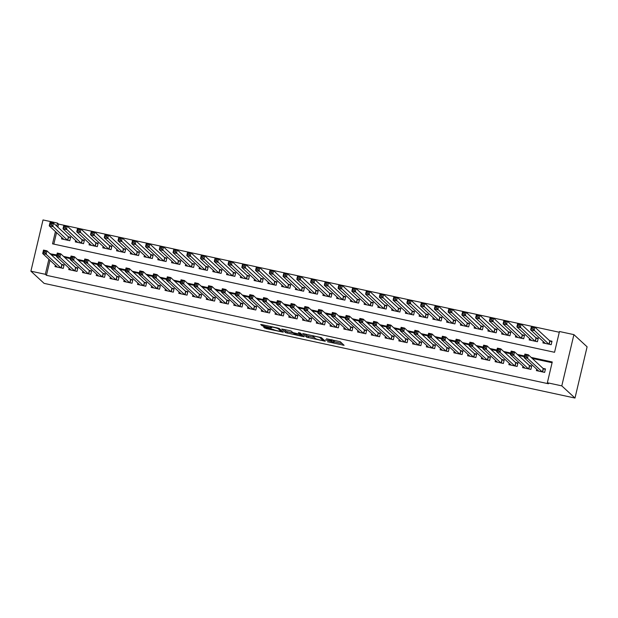 <?xml version="1.0" encoding="UTF-8"?>
<svg xmlns="http://www.w3.org/2000/svg" width="618" height="618" viewBox="0 0 618 618"><rect width="100%" height="100%" fill="white"/><g stroke="black" fill="none" stroke-linecap="round" stroke-linejoin="round"><path stroke-width="0.93" d="M327.509 341.731L344.095 345.3L340.194 341.677L326.443 338.772A4.496 0.471 -166.7 0 1 331.457 340.34L331.781 340.642A4.496 0.471 -166.7 0 1 331.835 340.742A4.496 0.471 -166.7 0 1 328.15 340.348L325.485 339.861L328.452 340.626A4.496 0.471 -166.7 0 1 333.465 342.194L333.79 342.496A4.496 0.471 -166.7 0 1 333.836 342.596A4.496 0.471 -166.7 0 1 330.159 342.202L327.509 341.731M264.674 327.192L263.538 327.1L266.196 328.598L283.276 332.16L279.375 328.544L277.814 328.05L261.877 324.612L260.726 324.489L262.063 325.732L270.445 327.694L271.596 327.818L270.931 327.185A3.754 0.394 -166.7 0 1 270.885 327.1A3.754 0.394 -166.7 0 1 274.292 327.509A3.754 0.394 -166.7 0 1 278.154 328.745L280.711 331.109A3.754 0.394 -166.7 0 1 280.75 331.194A3.754 0.394 -166.7 0 1 277.343 330.792A3.754 0.394 -166.7 0 1 273.488 329.548L264.674 327.192M49.996 260.286L46.443 275.319L45.338 274.299L30.9 271.178L44.094 283.368L574.987 398.054L587.1 346.822L573.906 334.632L559.46 331.511L554.555 352.283L52.545 243.84L55.442 231.572M46.443 275.319L548.452 383.763L547.355 382.751L561.793 385.871L574.987 398.054M306.621 337.173L325.261 341.229L321.36 337.613L302.712 333.558L306.621 337.173L306.945 335.79L314.292 337.528M303.121 336.571L285.624 332.639L281.723 329.023L289.688 330.615L291.256 331.109L292.832 332.561L298.919 334.029L300.07 334.153L298.417 332.608L300.302 333.017L304.257 336.663L303.121 336.571L303.307 335.79M61.877 237.521L61.553 238.919L69.803 240.703L70.622 237.242L68.212 236.717M75.635 240.495L75.303 241.893L83.554 243.67L84.372 240.209L81.97 239.691M89.386 243.461L89.062 244.859L97.312 246.644L98.131 243.183L95.72 242.665M103.144 246.435L102.812 247.833L111.062 249.618L111.881 246.149L109.479 245.632M116.895 249.409L116.563 250.8L124.821 252.584L125.639 249.124L123.229 248.606M130.653 252.376L130.321 253.774L138.571 255.558L139.39 252.098L136.98 251.572M144.403 255.35L144.071 256.748L152.322 258.525L153.14 255.064L150.738 254.546M158.154 258.316L157.829 259.714L166.08 261.499L166.899 258.038L164.488 257.521M171.912 261.29L171.58 262.689L179.83 264.473L180.649 261.012L178.247 260.487M185.663 264.265L185.33 265.663L193.588 267.439L194.407 263.979L191.997 263.461M199.421 267.231L199.089 268.629L207.339 270.414L208.158 266.953L205.748 266.428M213.171 270.205L212.839 271.603L221.097 273.388L221.908 269.919L219.506 269.402M226.922 273.171L226.597 274.57L234.848 276.354L235.667 272.893L233.256 272.376M240.68 276.146L240.348 277.544L248.598 279.328L249.417 275.867L247.015 275.342M254.431 279.12L254.106 280.518L262.356 282.295L263.175 278.834L260.765 278.316M268.189 282.086L267.857 283.484L276.107 285.269L276.926 281.808L274.523 281.29M281.939 285.06L281.607 286.458L289.865 288.243L290.684 284.782L288.274 284.257M295.698 288.034L295.365 289.433L303.616 291.209L304.435 287.749L302.024 287.231M309.448 291.001L309.116 292.399L317.366 294.183L318.185 290.723L315.783 290.197M323.199 293.975L322.874 295.373L331.124 297.158L331.943 293.689L329.533 293.171M336.957 296.941L336.625 298.339L344.875 300.124L345.694 296.663L343.291 296.146M350.707 299.915L350.375 301.314L358.633 303.098L359.452 299.637L357.042 299.112M364.466 302.89L364.133 304.288L372.384 306.064L373.202 302.604L370.792 302.086M378.216 305.856L377.884 307.254L386.134 309.039L386.953 305.578L384.55 305.06M391.966 308.83L391.642 310.228L399.892 312.013L400.711 308.544L398.301 308.027M405.725 311.804L405.393 313.195L413.643 314.979L414.462 311.518L412.059 311.001M419.475 314.771L419.143 316.169L427.401 317.953L428.22 314.492L425.81 313.967M433.233 317.745L432.901 319.143L441.152 320.92L441.97 317.459L439.568 316.941M446.984 320.711L446.652 322.109L454.91 323.894L455.721 320.433L453.318 319.915M460.734 323.685L460.41 325.083L468.66 326.868L469.479 323.407L467.069 322.882M474.493 326.659L474.16 328.058L482.411 329.834L483.23 326.374L480.827 325.856M488.243 329.626L487.919 331.024L496.169 332.808L496.988 329.348L494.578 328.822M502.001 332.6L501.669 333.998L509.92 335.783L510.738 332.314L508.336 331.796M515.752 335.566L515.42 336.964L523.678 338.749L524.497 335.288L522.086 334.771M529.51 338.54L529.178 339.939L537.428 341.723L538.247 338.262L535.837 337.737M536.71 369.209L536.385 370.607L544.636 372.391L545.455 368.923L543.044 368.405M522.959 366.235L522.627 367.633L530.885 369.417L531.696 365.956L529.294 365.439M509.209 363.268L508.877 364.666L517.127 366.443L517.946 362.982L515.536 362.465M495.451 360.294L495.118 361.692L503.376 363.477L504.195 360.016L501.785 359.491M481.7 357.32L481.368 358.718L489.618 360.503L490.437 357.042L488.035 356.524M467.942 354.353L467.617 355.752L475.868 357.536L476.687 354.068L474.276 353.55M454.191 351.379L453.859 352.778L462.11 354.562L462.928 351.101L460.526 350.576M440.441 348.413L440.109 349.811L448.359 351.588L449.178 348.127L446.768 347.61M426.683 345.439L426.35 346.837L434.608 348.622L435.427 345.161L433.017 344.635M412.932 342.465L412.6 343.863L420.85 345.647L421.669 342.187L419.267 341.669M399.174 339.498L398.849 340.897L407.1 342.673L407.919 339.212L405.508 338.695M385.423 336.524L385.091 337.922L393.342 339.707L394.16 336.246L391.758 335.721M371.665 333.558L371.341 334.948L379.591 336.733L380.41 333.272L378 332.754M357.915 330.584L357.583 331.982L365.841 333.766L366.652 330.298L364.249 329.78M344.164 327.61L343.832 329.008L352.082 330.792L352.901 327.331L350.499 326.814M330.406 324.643L330.074 326.041L338.332 327.818L339.151 324.357L336.74 323.84M316.655 321.669L316.323 323.067L324.574 324.852L325.392 321.391L322.99 320.866M302.897 318.695L302.573 320.093L310.823 321.878L311.642 318.417L309.232 317.899M289.147 315.728L288.815 317.127L297.065 318.903L297.884 315.443L295.481 314.925M275.396 312.754L275.064 314.153L283.314 315.937L284.133 312.476L281.723 311.951M261.638 309.788L261.306 311.178L269.564 312.963L270.383 309.502L267.973 308.985M247.888 306.814L247.555 308.212L255.806 309.997L256.624 306.528L254.222 306.01M234.129 303.84L233.805 305.238L242.055 307.022L242.874 303.562L240.464 303.044M220.379 300.873L220.047 302.272L228.297 304.048L229.116 300.587L226.713 300.07M206.628 297.899L206.296 299.297L214.546 301.082L215.365 297.621L212.955 297.096M192.87 294.925L192.538 296.323L200.796 298.108L201.615 294.647L199.205 294.129M179.12 291.959L178.787 293.357L187.038 295.141L187.857 291.673L185.454 291.155M165.361 288.985L165.037 290.383L173.287 292.167L174.106 288.706L171.696 288.181M151.611 286.018L151.279 287.416L159.529 289.193L160.348 285.732L157.945 285.215M137.853 283.044L137.528 284.442L145.778 286.227L146.597 282.766L144.187 282.241M124.102 280.07L123.77 281.468L132.028 283.253L132.839 279.792L130.437 279.274M110.352 277.103L110.019 278.502L118.27 280.278L119.089 276.818L116.678 276.3M96.593 274.129L96.261 275.528L104.519 277.312L105.338 273.851L102.928 273.326M82.843 271.163L82.511 272.553L90.761 274.338L91.58 270.877L89.177 270.36M69.085 268.189L68.76 269.587L77.011 271.372L77.829 267.903L75.419 267.385M552.09 362.72L532.245 358.432M524.273 356.71L518.494 355.458M510.522 353.735L504.736 352.492M496.764 350.769L490.986 349.518M483.013 347.795L477.227 346.543M469.255 344.829L463.477 343.577M455.505 341.854L449.726 340.603M441.754 338.88L435.968 337.637M427.996 335.914L422.218 334.662M414.245 332.94L408.459 331.688M400.487 329.966L394.709 328.722M386.737 326.999L380.958 325.748M372.986 324.025L367.2 322.781M359.228 321.059L353.45 319.807M345.477 318.085L339.691 316.833M331.719 315.11L325.941 313.867M317.969 312.144L312.183 310.893M304.21 309.17L298.432 307.918M290.46 306.196L284.682 304.952M276.709 303.229L270.923 301.978M262.951 300.255L257.173 299.012M249.201 297.289L243.415 296.037M235.443 294.315L229.664 293.063M221.692 291.341L215.914 290.097M207.942 288.374L202.156 287.123M194.183 285.4L188.405 284.149M180.433 282.434L174.647 281.182M166.675 279.46L160.896 278.208M152.924 276.485L147.146 275.242M139.174 273.519L133.388 272.268M125.415 270.545L119.637 269.293M111.665 267.571L105.879 266.327M97.907 264.604L92.128 263.353M84.156 261.63L78.37 260.387M70.398 258.664L64.62 257.412M56.647 255.69L51.286 254.825M55.334 265.215L55.002 266.613L63.252 268.397L64.071 264.937L61.669 264.419M559.29 332.252L58.555 224.079L57.829 227.13M56.539 232.592L53.82 244.11M543.261 341.515L542.928 342.913L551.179 344.689L551.998 341.229L549.595 340.711M30.9 271.178L43.013 219.946L57.451 223.067L56.732 226.118M58.555 224.079L57.451 223.067M56.825 254.948L50.182 253.813M48.892 259.274L45.338 274.299M547.355 382.751L552.26 361.978L531.148 357.413M524.45 355.968L517.39 354.446M510.692 353.002L503.639 351.472M496.942 350.027L489.889 348.506M483.191 347.053L476.13 345.532M469.433 344.087L462.38 342.557M455.682 341.113L448.622 339.591M441.924 338.139L434.871 336.617M428.174 335.172L421.113 333.65M414.415 332.198L407.362 330.676M400.665 329.232L393.612 327.702M386.914 326.258L379.854 324.736M373.156 323.284L366.103 321.762M359.406 320.317L352.345 318.788M345.647 317.343L338.594 315.821M331.897 314.377L324.844 312.847M318.146 311.402L311.086 309.881M304.388 308.428L297.335 306.907M290.638 305.462L283.577 303.932M276.879 302.488L269.827 300.966M263.129 299.514L256.068 297.992M249.371 296.547L242.318 295.025M235.62 293.573L228.567 292.051M221.87 290.607L214.809 289.077M208.111 287.633L201.059 286.111M194.361 284.659L187.3 283.137M180.603 281.692L173.55 280.163M166.852 278.718L159.799 277.196M153.102 275.744L146.041 274.222M139.344 272.777L132.291 271.256M125.593 269.803L118.532 268.282M111.835 266.837L104.782 265.307M98.084 263.863L91.031 262.341M84.326 260.889L77.273 259.367M70.576 257.922L63.523 256.393M561.793 385.871L573.906 334.632M51.348 254.546L50.251 253.527M333.836 342.596L334.168 341.213A4.496 0.471 -166.7 0 0 334.114 341.113L333.79 342.496M331.99 340.07A4.496 0.471 -166.7 0 1 333.79 340.812L334.114 341.113M334.029 341.793L342.241 343.569M304.898 333.905L306.945 335.79M322.326 340.51L323.121 340.572L319.707 337.42L316.655 336.656A4.496 0.471 -166.7 0 0 312.971 336.262A4.496 0.471 -166.7 0 0 313.025 336.362L315.358 338.517A4.496 0.471 -166.7 0 0 320.371 340.085L322.326 340.51M302.411 334.964L301.939 334.863M293.589 333.056L287.517 331.75L287.192 333.133M283.909 329.371L285.949 331.256L287.517 331.75M294.469 334.075A3.754 0.394 -166.7 0 0 298.324 335.311A3.754 0.394 -166.7 0 0 301.738 335.721A3.754 0.394 -166.7 0 0 301.692 335.636L299.22 334.307L293.55 333.21L294.469 334.075M280.958 330.329L281.422 330.429M544.667 343.284L544.759 342.89M531.619 328.761L532.994 329.062L533.319 327.679L531.943 327.378L530.623 329.842L531.441 326.381L534.879 327.123L534.06 330.584L530.623 329.842L545.339 343.43M551.874 341.769L549.773 340.873L534.879 327.123L533.319 327.679M548.776 344.172L532.994 329.062M531.441 326.381L531.943 327.378M538.208 370.591L538.116 370.978M526.443 356.756L526.768 355.373L525.393 355.072L525.068 356.462L526.443 356.756L527.517 358.278L524.079 357.536L524.898 354.075L528.336 354.817L527.517 358.278L542.225 371.866M538.788 371.124L524.079 357.536L525.068 356.462M526.768 355.373L528.336 354.817L543.222 368.567L545.323 369.471M525.393 355.072L524.898 354.075M530.908 340.309L531.001 339.923M517.861 325.794L519.236 326.088L519.568 324.705L518.193 324.404L516.872 326.876L517.691 323.407L521.129 324.156L520.31 327.617L516.872 326.876L531.58 340.456M538.116 338.803L536.015 337.899L521.129 324.156L519.568 324.705M535.018 341.198L519.236 326.088M517.691 323.407L518.193 324.404M517.158 337.343L517.251 336.949M504.11 322.82L505.485 323.121L505.81 321.731L504.435 321.437L503.114 323.902L503.933 320.441L507.37 321.182L506.559 324.643L503.114 323.902L517.83 337.49M524.365 335.829L522.264 334.933L507.37 321.182L505.81 321.731M521.268 338.231L505.485 323.121M503.933 320.441L504.435 321.437M503.4 334.369L503.492 333.983M490.352 319.846L491.727 320.147L492.059 318.764L490.684 318.463L489.363 320.927L490.182 317.467L493.62 318.208L492.801 321.669L489.363 320.927L504.079 334.516M510.615 332.863L508.506 331.959L493.62 318.208L492.059 318.764M507.517 335.257L491.727 320.147M490.182 317.467L490.684 318.463M489.649 331.402L489.742 331.009M476.602 316.879L477.977 317.173L478.301 315.79L476.926 315.497L475.613 317.961L476.432 314.5L479.869 315.242L479.05 318.703L475.613 317.961L490.321 331.542M496.857 329.888L494.755 328.992L479.869 315.242L478.301 315.79M493.759 332.291L477.977 317.173M476.432 314.5L476.926 315.497M524.458 367.617L524.365 368.011M512.693 353.782L513.017 352.399L511.642 352.106L511.318 353.488L512.693 353.782L513.759 355.311L510.321 354.57L511.14 351.109L514.578 351.851L513.759 355.311L528.475 368.9M525.037 368.158L510.321 354.57L511.318 353.488M513.017 352.399L514.578 351.851L529.471 365.601L531.573 366.497M511.642 352.106L511.14 351.109M510.7 364.643L510.607 365.037M498.935 350.815L499.267 349.433L497.892 349.131L497.56 350.514L498.935 350.815L500.008 352.337L496.571 351.596L497.39 348.135L500.827 348.876L500.008 352.337L514.724 365.926M511.279 365.184L496.571 351.596L497.56 350.514M499.267 349.433L500.827 348.876L515.713 362.627L517.814 363.523M497.892 349.131L497.39 348.135M496.949 361.677L496.857 362.063M485.184 347.841L485.509 346.459L484.133 346.157L483.809 347.548L485.184 347.841L486.258 349.371L482.812 348.622L483.631 345.161L487.077 345.902L486.258 349.371L500.966 362.951M497.529 362.21L482.812 348.622L483.809 347.548M485.509 346.459L487.077 345.902L501.963 359.653L504.064 360.557M484.133 346.157L483.631 345.161M483.191 358.703L483.098 359.097M471.426 344.875L471.758 343.484L470.383 343.191L470.051 344.574L471.426 344.875L472.5 346.397L469.062 345.655L469.881 342.194L473.318 342.936L472.5 346.397L487.216 359.985M483.778 359.243L469.062 345.655L470.051 344.574M471.758 343.484L473.318 342.936L488.205 356.686L490.313 357.583M470.383 343.191L469.881 342.194M475.891 328.428L475.984 328.034M462.843 313.905L464.226 314.207L464.551 312.816L463.176 312.523L461.855 314.987L462.673 311.526L466.111 312.268L465.292 315.728L461.855 314.987L476.571 328.575M483.106 326.914L481.005 326.018L466.111 312.268L464.551 312.816M480.008 329.317L464.226 314.207M462.673 311.526L463.176 312.523M469.441 355.736L469.348 356.123M457.675 341.901L458 340.518L456.625 340.217L456.3 341.599L457.675 341.901L458.749 343.423L455.311 342.681L456.13 339.22L459.568 339.962L458.749 343.423L473.458 357.011M470.02 356.269L455.311 342.681L456.3 341.599M458 340.518L459.568 339.962L474.454 353.712L476.555 354.608M456.625 340.217L456.13 339.22M462.14 325.454L462.233 325.068M449.093 310.939L450.468 311.233L450.792 309.85L449.417 309.548L448.104 312.013L448.923 308.552L452.361 309.294L451.542 312.762L448.104 312.013L462.812 325.601M469.348 323.948L467.247 323.044L452.361 309.294L450.792 309.85M466.25 326.343L450.468 311.233M448.923 308.552L449.417 309.548M455.69 352.762L455.597 353.156M443.925 338.927L444.249 337.544L442.874 337.25L442.55 338.633L443.925 338.927L444.991 340.456L441.553 339.715L442.372 336.246L445.81 336.995L444.991 340.456L459.707 354.044M456.269 353.295L441.553 339.715L442.55 338.633M444.249 337.544L445.81 336.995L460.704 350.738L462.805 351.642M442.874 337.25L442.372 336.246M448.39 322.488L448.483 322.094M435.342 307.965L436.717 308.258L437.042 306.876L435.667 306.582L434.346 309.046L435.165 305.586L438.602 306.327L437.783 309.788L434.346 309.046L449.062 322.635M455.597 320.974L453.496 320.078L438.602 306.327L437.042 306.876M452.5 323.376L436.717 308.258M435.165 305.586L435.667 306.582M441.932 349.788L441.839 350.182M430.167 335.96L430.499 334.57L429.124 334.276L428.792 335.659L430.167 335.96L431.24 337.482L427.803 336.74L428.622 333.28L432.059 334.021L431.24 337.482L445.949 351.07M442.511 350.329L427.803 336.74L428.792 335.659M430.499 334.57L432.059 334.021L446.945 347.772L449.047 348.668M429.124 334.276L428.622 333.28M434.632 319.514L434.724 319.12M421.584 304.991L422.959 305.292L423.291 303.909L421.916 303.608L420.595 306.072L421.414 302.611L424.852 303.353L424.033 306.814L420.595 306.072L435.304 319.661M441.847 318L439.738 317.104L424.852 303.353L423.291 303.909M438.749 320.402L422.959 305.292M421.414 302.611L421.916 303.608M428.181 346.822L428.089 347.208M416.416 332.986L416.741 331.603L415.366 331.302L415.041 332.693L416.416 332.986L417.49 334.516L414.045 333.766L414.863 330.306L418.301 331.047L417.49 334.516L432.198 348.096M428.761 347.355L414.045 333.766L415.041 332.693M416.741 331.603L418.301 331.047L433.195 344.798L435.296 345.701M415.366 331.302L414.863 330.306M420.881 316.547L420.974 316.153M407.834 302.024L409.209 302.318L409.533 300.935L408.158 300.642L406.845 303.106L407.656 299.637L411.101 300.387L410.282 303.847L406.845 303.106L421.553 316.686M428.089 315.033L425.987 314.129L411.101 300.387L409.533 300.935M424.991 317.436L409.209 302.318M407.656 299.637L408.158 300.642M414.423 343.847L414.33 344.241M402.658 330.012L402.99 328.629L401.615 328.336L401.283 329.718L402.658 330.012L403.732 331.542L400.294 330.8L401.113 327.339L404.551 328.081L403.732 331.542L418.448 345.13M415.01 344.388L400.294 330.8L401.283 329.718M402.99 328.629L404.551 328.081L419.437 341.831L421.546 342.727M401.615 328.336L401.113 327.339M407.123 313.573L407.216 313.179M394.075 299.05L395.45 299.351L395.783 297.961L394.408 297.667L393.087 300.132L393.905 296.671L397.343 297.412L396.524 300.873L393.087 300.132L407.803 313.72M414.338 312.059L412.229 311.163L397.343 297.412L395.783 297.961M411.24 314.462L395.45 299.351M393.905 296.671L394.408 297.667M400.673 340.873L400.58 341.267M388.907 327.046L389.232 325.663L387.857 325.362L387.532 326.744L388.907 327.046L389.981 328.567L386.544 327.826L387.362 324.365L390.8 325.107L389.981 328.567L404.69 342.156M401.252 341.414L386.544 327.826L387.532 326.744M389.232 325.663L390.8 325.107L405.686 338.857L407.787 339.753M387.857 325.362L387.362 324.365M393.372 310.599L393.465 310.213M380.325 296.084L381.7 296.377L382.024 294.995L380.649 294.693L379.336 297.158L380.155 293.697L383.593 294.438L382.774 297.899L379.336 297.158L394.045 310.746M400.58 309.093L398.479 308.189L383.593 294.438L382.024 294.995M397.482 311.487L381.7 296.377M380.155 293.697L380.649 294.693M386.914 337.907L386.822 338.301M375.157 324.071L375.481 322.689L374.106 322.387L373.774 323.778L375.157 324.071L376.223 325.601L372.785 324.859L373.604 321.391L377.042 322.14L376.223 325.601L390.939 339.189M387.501 338.44L372.785 324.859L373.774 323.778M375.481 322.689L377.042 322.14L391.936 335.883L394.037 336.787M374.106 322.387L373.604 321.391M379.622 307.633L379.715 307.239M366.574 293.11L367.949 293.403L368.274 292.02L366.899 291.727L365.578 294.191L366.397 290.73L369.834 291.472L369.016 294.933L365.578 294.191L380.294 307.779M386.829 306.119L384.728 305.222L369.834 291.472L368.274 292.02M383.732 308.521L367.949 293.403M366.397 290.73L366.899 291.727M373.164 334.933L373.071 335.327M361.399 321.105L361.723 319.715L360.348 319.421L360.024 320.804L361.399 321.105L362.472 322.627L359.035 321.885L359.854 318.424L363.291 319.166L362.472 322.627L377.181 336.215M373.743 335.474L359.035 321.885L360.024 320.804M361.723 319.715L363.291 319.166L378.177 332.917L380.279 333.813M360.348 319.421L359.854 318.424M365.864 304.659L365.956 304.265M352.816 290.136L354.191 290.437L354.523 289.054L353.148 288.753L351.827 291.217L352.646 287.756L356.084 288.498L355.265 291.959L351.827 291.217L366.536 304.805M373.071 303.144L370.97 302.248L356.084 288.498L354.523 289.054M369.973 305.547L354.191 290.437M352.646 287.756L353.148 288.753M359.413 331.966L359.321 332.353M347.648 318.131L347.973 316.748L346.598 316.447L346.273 317.837L347.648 318.131L348.714 319.653L345.277 318.911L346.095 315.45L349.533 316.192L348.714 319.653L363.43 333.241M359.993 332.499L345.277 318.911L346.273 317.837M347.973 316.748L349.533 316.192L364.427 329.942L366.528 330.846M346.598 316.447L346.095 315.45M352.113 301.684L352.206 301.298M339.066 287.169L340.441 287.463L340.765 286.08L339.39 285.779L338.069 288.243L338.888 284.782L342.326 285.524L341.515 288.992L338.069 288.243L352.785 301.831M359.321 300.178L357.219 299.274L342.326 285.524L340.765 286.08M356.223 302.573L340.441 287.463M338.888 284.782L339.39 285.779M345.655 328.992L345.562 329.386M333.89 315.157L334.222 313.774L332.847 313.481L332.515 314.863L333.89 315.157L334.964 316.686L331.526 315.945L332.345 312.484L335.783 313.226L334.964 316.686L349.68 330.275M346.234 329.533L331.526 315.945L332.515 314.863M334.222 313.774L335.783 313.226L350.669 326.976L352.778 327.872M332.847 313.481L332.345 312.484M338.355 298.718L338.448 298.324M325.307 284.195L326.683 284.496L327.015 283.106L325.64 282.812L324.319 285.277L325.138 281.816L328.575 282.557L327.756 286.018L324.319 285.277L339.035 298.865M345.57 297.204L343.461 296.308L328.575 282.557L327.015 283.106M342.472 299.606L326.683 284.496M325.138 281.816L325.64 282.812M331.905 326.018L331.812 326.412M320.139 312.19L320.464 310.8L319.089 310.506L318.764 311.889L320.139 312.19L321.213 313.712L317.776 312.971L318.587 309.51L322.032 310.251L321.213 313.712L335.922 327.301M332.484 326.559L317.776 312.971L318.764 311.889M320.464 310.8L322.032 310.251L336.918 324.002L339.019 324.898M319.089 310.506L318.587 309.51M324.604 295.744L324.697 295.358M311.557 281.221L312.932 281.522L313.256 280.139L311.881 279.838L310.568 282.302L311.387 278.842L314.825 279.583L314.006 283.044L310.568 282.302L325.277 295.891M331.812 294.23L329.711 293.334L314.825 279.583L313.256 280.139M328.714 296.632L312.932 281.522M311.387 278.842L311.881 279.838M318.146 323.052L318.054 323.438M306.381 309.216L306.713 307.834L305.338 307.532L305.006 308.923L306.381 309.216L307.455 310.746L304.017 309.997L304.836 306.536L308.274 307.277L307.455 310.746L322.171 324.326M318.733 323.585L304.017 309.997L305.006 308.923M306.713 307.834L308.274 307.277L323.16 321.028L325.269 321.932M305.338 307.532L304.836 306.536M310.846 292.777L310.939 292.384M297.806 278.254L299.182 278.548L299.506 277.165L298.131 276.872L296.81 279.336L297.629 275.867L301.066 276.617L300.248 280.078L296.81 279.336L311.526 292.917M318.061 291.263L315.96 290.36L301.066 276.617L299.506 277.165M314.964 293.666L299.182 278.548M297.629 275.867L298.131 276.872M304.396 320.078L304.303 320.472M292.631 306.25L292.955 304.859L291.58 304.566L291.256 305.949L292.631 306.25L293.704 307.772L290.267 307.03L291.086 303.569L294.523 304.311L293.704 307.772L308.413 321.36M304.975 320.618L290.267 307.03L291.256 305.949M292.955 304.859L294.523 304.311L309.409 318.061L311.511 318.958M291.58 304.566L291.086 303.569M297.096 289.803L297.188 289.409M284.048 275.28L285.423 275.582L285.755 274.191L284.373 273.898L283.059 276.362L283.878 272.901L287.316 273.643L286.497 277.103L283.059 276.362L297.768 289.95M304.303 288.289L302.202 287.393L287.316 273.643L285.755 274.191M301.205 290.692L285.423 275.582M283.878 272.901L284.373 273.898M290.645 317.111L290.553 317.498M278.88 303.276L279.205 301.893L277.83 301.592L277.505 302.974L278.88 303.276L279.946 304.798L276.509 304.056L277.327 300.595L280.765 301.337L279.946 304.798L294.662 318.386M291.225 317.644L276.509 304.056L277.505 302.974M279.205 301.893L280.765 301.337L295.659 315.087L297.76 315.983M277.83 301.592L277.327 300.595M283.345 286.829L283.438 286.443M270.298 272.314L271.673 272.608L271.997 271.225L270.622 270.923L269.301 273.388L270.12 269.927L273.558 270.669L272.739 274.137L269.301 273.388L284.017 286.976M290.553 285.323L288.451 284.419L273.558 270.669L271.997 271.225M287.455 287.718L271.673 272.608M270.12 269.927L270.622 270.923M276.887 314.137L276.794 314.531M265.122 300.302L265.454 298.919L264.079 298.625L263.747 300.008L265.122 300.302L266.196 301.831L262.758 301.09L263.577 297.621L267.015 298.37L266.196 301.831L280.904 315.419M277.467 314.67L262.758 301.09L263.747 300.008M265.454 298.919L267.015 298.37L281.901 312.113L284.002 313.017M264.079 298.625L263.577 297.621M269.587 283.863L269.68 283.469M256.54 269.34L257.915 269.633L258.247 268.251L256.872 267.957L255.551 270.421L256.37 266.961L259.807 267.702L258.988 271.163L255.551 270.421L270.259 284.01M276.802 282.349L274.693 281.453L259.807 267.702L258.247 268.251M273.704 284.751L257.915 269.633M256.37 266.961L256.872 267.957M263.137 311.163L263.044 311.557M251.371 297.335L251.696 295.945L250.321 295.651L249.996 297.034L251.371 297.335L252.445 298.857L249 298.115L249.819 294.655L253.256 295.396L252.445 298.857L267.154 312.445M263.716 311.704L249 298.115L249.996 297.034M251.696 295.945L253.256 295.396L268.15 309.147L270.251 310.043M250.321 295.651L249.819 294.655M255.837 280.889L255.929 280.495M242.789 266.366L244.164 266.667L244.489 265.284L243.113 264.983L241.8 267.447L242.611 263.986L246.057 264.728L245.238 268.189L241.8 267.447L256.509 281.036M263.044 279.375L260.943 278.479L246.057 264.728L244.489 265.284M259.946 281.777L244.164 266.667M242.611 263.986L243.113 264.983M249.378 308.197L249.286 308.583M237.613 294.361L237.945 292.978L236.57 292.677L236.238 294.068L237.613 294.361L238.687 295.891L235.249 295.141L236.068 291.681L239.506 292.422L238.687 295.891L253.403 309.471M249.966 308.73L235.249 295.141L236.238 294.068M237.945 292.978L239.506 292.422L254.392 306.173L256.501 307.076M236.57 292.677L236.068 291.681M242.078 277.915L242.171 277.528M229.031 263.399L230.406 263.693L230.738 262.31L229.363 262.009L228.042 264.481L228.861 261.012L232.298 261.762L231.48 265.222L228.042 264.481L242.758 278.061M249.293 276.408L247.185 275.504L232.298 261.762L230.738 262.31M246.196 278.811L230.406 263.693M228.861 261.012L229.363 262.009M235.628 305.222L235.535 305.616M223.863 291.387L224.187 290.004L222.812 289.711L222.488 291.093L223.863 291.387L224.937 292.917L221.499 292.175L222.318 288.714L225.755 289.456L224.937 292.917L239.645 306.505M236.207 305.763L221.499 292.175L222.488 291.093M224.187 290.004L225.755 289.456L240.641 303.206L242.743 304.102M222.812 289.711L222.318 288.714M228.328 274.948L228.421 274.554M215.28 260.425L216.655 260.726L216.98 259.336L215.605 259.042L214.291 261.507L215.11 258.046L218.548 258.787L217.729 262.248L214.291 261.507L229 275.095M235.535 273.434L233.434 272.538L218.548 258.787L216.98 259.336M232.438 275.837L216.655 260.726M215.11 258.046L215.605 259.042M221.87 302.248L221.777 302.642M210.112 288.421L210.437 287.038L209.062 286.737L208.737 288.119L210.112 288.421L211.178 289.942L207.741 289.201L208.56 285.74L211.997 286.482L211.178 289.942L225.894 303.531M222.457 302.789L207.741 289.201L208.737 288.119M210.437 287.038L211.997 286.482L226.891 300.232L228.992 301.128M209.062 286.737L208.56 285.74M214.577 271.974L214.67 271.588M201.53 257.459L202.905 257.752L203.229 256.37L201.854 256.068L200.533 258.533L201.352 255.072L204.79 255.813L203.971 259.274L200.533 258.533L215.249 272.121M221.785 270.468L219.684 269.564L204.79 255.813L203.229 256.37M218.687 272.862L202.905 257.752M201.352 255.072L201.854 256.068M208.119 299.282L208.027 299.668M196.354 285.446L196.686 284.064L195.303 283.762L194.979 285.153L196.354 285.446L197.428 286.976L193.99 286.227L194.809 282.766L198.247 283.507L197.428 286.976L212.136 300.557M208.699 299.815L193.99 286.227L194.979 285.153M196.686 284.064L198.247 283.507L213.133 297.258L215.234 298.162M195.303 283.762L194.809 282.766M200.819 269.008L200.912 268.614M187.772 254.485L189.147 254.778L189.479 253.395L188.104 253.102L186.783 255.566L187.602 252.105L191.039 252.847L190.22 256.308L186.783 255.566L201.491 269.147M208.027 267.494L205.925 266.597L191.039 252.847L189.479 253.395M204.937 269.896L189.147 254.778M187.602 252.105L188.104 253.102M194.369 296.308L194.276 296.702M182.604 282.48L182.928 281.09L181.553 280.796L181.228 282.179L182.604 282.48L183.67 284.002L180.232 283.26L181.051 279.799L184.488 280.541L183.67 284.002L198.386 297.59M194.948 296.849L180.232 283.26L181.228 282.179M182.928 281.09L184.488 280.541L199.382 294.292L201.483 295.188M181.553 280.796L181.051 279.799M187.069 266.034L187.161 265.64M174.021 251.511L175.396 251.812L175.721 250.421L174.346 250.128L173.025 252.592L173.843 249.131L177.289 249.873L176.47 253.334L173.025 252.592L187.741 266.18M194.276 264.519L192.175 263.623L177.289 249.873L175.721 250.421M191.178 266.922L175.396 251.812M173.843 249.131L174.346 250.128M180.611 293.341L180.518 293.728M168.845 279.506L169.177 278.123L167.802 277.822L167.47 279.205L168.845 279.506L169.919 281.028L166.481 280.286L167.3 276.825L170.738 277.567L169.919 281.028L184.635 294.616M181.19 293.874L166.481 280.286L167.47 279.205M169.177 278.123L170.738 277.567L185.624 291.317L187.733 292.214M167.802 277.822L167.3 276.825M173.31 263.059L173.403 262.673M160.263 248.544L161.638 248.838L161.97 247.455L160.595 247.154L159.274 249.618L160.093 246.157L163.531 246.899L162.712 250.367L159.274 249.618L173.99 263.206M180.526 261.553L178.417 260.649L163.531 246.899L161.97 247.455M177.428 263.948L161.638 248.838M160.093 246.157L160.595 247.154M166.86 290.367L166.767 290.761M155.095 276.532L155.419 275.149L154.044 274.856L153.72 276.238L155.095 276.532L156.169 278.061L152.731 277.32L153.542 273.851L156.987 274.601L156.169 278.061L170.877 291.65M167.439 290.9L152.731 277.32L153.72 276.238M155.419 275.149L156.987 274.601L171.874 288.351L173.975 289.247M154.044 274.856L153.542 273.851M159.56 260.093L159.653 259.699M146.512 245.57L147.887 245.864L148.212 244.481L146.837 244.187L145.524 246.652L146.342 243.191L149.78 243.932L148.961 247.393L145.524 246.652L160.232 260.24M166.767 258.579L164.666 257.683L149.78 243.932L148.212 244.481M163.67 260.981L147.887 245.864M146.342 243.191L146.837 244.187M153.102 287.393L153.009 287.787M141.337 273.565L141.669 272.175L140.294 271.881L139.962 273.264L141.337 273.565L142.41 275.087L138.973 274.346L139.792 270.885L143.229 271.626L142.41 275.087L157.126 288.676M153.689 287.934L138.973 274.346L139.962 273.264M141.669 272.175L143.229 271.626L158.115 285.377L160.224 286.273M140.294 271.881L139.792 270.885M145.802 257.119L145.894 256.725M132.762 242.596L134.137 242.897L134.461 241.514L133.086 241.213L131.765 243.677L132.584 240.217L136.022 240.958L135.203 244.419L131.765 243.677L146.481 257.266M153.017 255.605L150.916 254.709L136.022 240.958L134.461 241.514M149.919 258.007L134.137 242.897M132.584 240.217L133.086 241.213M139.351 284.427L139.259 284.813M127.586 270.591L127.911 269.209L126.535 268.907L126.211 270.298L127.586 270.591L128.66 272.121L125.222 271.372L126.041 267.911L129.479 268.652L128.66 272.121L143.368 285.701M139.931 284.96L125.222 271.372L126.211 270.298M127.911 269.209L129.479 268.652L144.365 282.403L146.466 283.307M126.535 268.907L126.041 267.911M132.051 254.152L132.144 253.759M119.004 239.629L120.379 239.923L120.711 238.54L119.328 238.247L118.015 240.711L118.834 237.242L122.271 237.992L121.452 241.453L118.015 240.711L132.723 254.292M139.259 252.638L137.157 251.735L122.271 237.992L120.711 238.54M136.161 255.041L120.379 239.923M118.834 237.242L119.328 238.247M125.601 281.453L125.508 281.847M113.836 267.617L114.16 266.234L112.785 265.941L112.461 267.324L113.836 267.617L114.902 269.147L111.464 268.405L112.283 264.944L115.721 265.686L114.902 269.147L129.618 282.735M126.18 281.993L111.464 268.405L112.461 267.324M114.16 266.234L115.721 265.686L130.614 279.436L132.715 280.333M112.785 265.941L112.283 264.944M118.301 251.178L118.393 250.784M105.253 236.655L106.628 236.957L106.953 235.566L105.578 235.273L104.257 237.737L105.075 234.276L108.513 235.018L107.694 238.478L104.257 237.737L118.973 251.325M125.508 249.664L123.407 248.768L108.513 235.018L106.953 235.566M122.41 252.067L106.628 236.957M105.075 234.276L105.578 235.273M111.843 278.479L111.75 278.873M100.077 264.651L100.41 263.268L99.034 262.967L98.702 264.349L100.077 264.651L101.151 266.173L97.714 265.431L98.532 261.97L101.97 262.712L101.151 266.173L115.867 279.761M112.422 279.019L97.714 265.431L98.702 264.349M100.41 263.268L101.97 262.712L116.856 276.462L118.957 277.358M99.034 262.967L98.532 261.97M104.542 248.204L104.635 247.818M91.495 233.689L92.87 233.983L93.202 232.6L91.827 232.298L90.506 234.763L91.325 231.302L94.763 232.044L93.944 235.504L90.506 234.763L105.222 248.351M111.758 246.698L109.649 245.794L94.763 232.044L93.202 232.6M108.66 249.093L92.87 233.983M91.325 231.302L91.827 232.298M98.092 275.512L97.999 275.906M86.327 261.677L86.651 260.294L85.276 260L84.952 261.383L86.327 261.677L87.401 263.206L83.955 262.465L84.774 258.996L88.219 259.745L87.401 263.206L102.109 276.794M98.671 276.045L83.955 262.465L84.952 261.383M86.651 260.294L88.219 259.745L103.106 273.488L105.207 274.392M85.276 260L84.774 258.996M90.792 245.238L90.885 244.844M77.744 230.715L79.119 231.008L79.444 229.626L78.069 229.332L76.756 231.796L77.574 228.336L81.012 229.077L80.193 232.538L76.756 231.796L91.464 245.385M97.999 243.724L95.898 242.828L81.012 229.077L79.444 229.626M94.902 246.126L79.119 231.008M77.574 228.336L78.069 229.332M84.334 272.538L84.241 272.932M72.569 258.71L72.901 257.32L71.526 257.026L71.194 258.409L72.569 258.71L73.642 260.232L70.205 259.49L71.024 256.03L74.461 256.771L73.642 260.232L88.359 273.82M84.921 273.079L70.205 259.49L71.194 258.409M72.901 257.32L74.461 256.771L89.347 270.522L91.456 271.418M71.526 257.026L71.024 256.03M77.034 242.264L77.126 241.87M63.986 227.741L65.361 228.042L65.693 226.659L64.318 226.358L62.997 228.822L63.816 225.361L67.254 226.103L66.435 229.564L62.997 228.822L77.713 242.41M84.249 240.75L82.14 239.854L67.254 226.103L65.693 226.659M81.151 243.152L65.361 228.042M63.816 225.361L64.318 226.358M70.583 269.572L70.491 269.958M58.818 255.736L59.143 254.353L57.768 254.052L57.443 255.443L58.818 255.736L59.892 257.258L56.454 256.516L57.273 253.056L60.711 253.797L59.892 257.258L74.6 270.846M71.163 270.105L56.454 256.516L57.443 255.443M59.143 254.353L60.711 253.797L75.597 267.548L77.698 268.451M57.768 254.052L57.273 253.056M63.283 239.29L63.376 238.903M50.236 224.774L51.611 225.068L51.935 223.685L50.56 223.384L49.247 225.848L50.066 222.387L53.503 223.129L52.684 226.597L49.247 225.848L63.955 239.436M70.491 237.783L68.389 236.879L53.503 223.129L51.935 223.685M67.393 240.178L51.611 225.068M50.066 222.387L50.56 223.384M56.825 266.597L56.732 266.991M45.068 252.762L45.392 251.379L44.017 251.086L43.693 252.468L45.068 252.762L46.134 254.292L42.696 253.55L43.515 250.089L46.953 250.831L46.134 254.292L60.85 267.88M57.412 267.138L42.696 253.55L43.693 252.468M45.392 251.379L46.953 250.831L61.846 264.581L63.948 265.477M44.017 251.086L43.515 250.089M333.79 340.812L333.465 342.194M331.99 339.753L331.781 340.642M331.611 339.676L331.457 340.34M343.129 344.396L342.944 345.176M324.296 340.325L324.11 341.105M308.513 336.285L308.181 337.667M323.376 339.475L323.121 340.572M285.949 331.256L285.624 332.639M300.317 333.025L300.054 334.122M301.947 334.539L301.692 335.636M301.051 333.705L300.788 334.801M280.966 330.012L280.711 331.109M278.285 328.166L278.154 328.745M270.723 326.52L270.445 327.694M263.909 325.045L263.631 326.227M262.31 324.705L262.063 325.732M282.31 331.256L282.125 332.036M266.443 327.571L266.196 328.598M264.844 327.223L264.635 328.104M549.95 340.974L549.17 344.257M549.773 340.873L548.977 344.218M542.434 371.912L543.222 368.567M542.627 371.951L543.407 368.668M536.2 338L535.42 341.291M536.015 337.899L535.227 341.244M522.442 335.026L521.669 338.316M522.264 334.933L521.468 338.278M508.691 332.059L507.911 335.342M508.506 331.959L507.718 335.304M494.933 329.085L494.161 332.376M494.755 328.992L493.967 332.329M528.676 368.938L529.471 365.601M528.877 368.985L529.649 365.694M514.925 365.972L515.713 362.627M515.118 366.01L515.899 362.727M501.175 362.998L501.963 359.653M501.368 363.044L502.14 359.753M487.417 360.031L488.205 356.686M487.61 360.07L488.39 356.779M481.183 326.111L480.402 329.402M481.005 326.018L480.209 329.363M473.666 357.057L474.454 353.712M473.859 357.096L474.639 353.813M467.432 323.144L466.652 326.435M467.247 323.044L466.459 326.389M459.908 354.083L460.704 350.738M460.101 354.129L460.881 350.839M453.674 320.17L452.901 323.461M453.496 320.078L452.7 323.415M446.157 351.117L446.945 347.772M446.35 351.155L447.131 347.864M439.923 317.204L439.143 320.487M439.738 317.104L438.95 320.448M432.399 348.143L433.195 344.798M432.6 348.189L433.373 344.898M426.165 314.23L425.393 317.521M425.987 314.129L425.199 317.474M418.649 345.168L419.437 341.831M418.842 345.215L419.622 341.924M412.415 311.256L411.634 314.547M412.229 311.163L411.441 314.508M404.898 342.202L405.686 338.857M405.091 342.241L405.864 338.958M398.664 308.289L397.884 311.572M398.479 308.189L397.691 311.534M391.14 339.228L391.936 335.883M391.333 339.274L392.113 335.983M384.906 305.315L384.126 308.606M384.728 305.222L383.933 308.56M377.389 336.262L378.177 332.917M377.583 336.3L378.363 333.009M371.155 302.349L370.375 305.632M370.97 302.248L370.182 305.593M363.631 333.287L364.427 329.942M363.832 333.326L364.605 330.043M357.397 299.375L356.625 302.666M357.219 299.274L356.424 302.619M349.881 330.313L350.669 326.976M350.074 330.36L350.854 327.069M343.647 296.401L342.866 299.691M343.461 296.308L342.673 299.653M336.13 327.347L336.918 324.002M336.323 327.385L337.096 324.102M329.888 293.434L329.116 296.717M329.711 293.334L328.923 296.679M322.372 324.373L323.16 321.028M322.565 324.419L323.345 321.128M316.138 290.46L315.358 293.751M315.96 290.36L315.165 293.704M308.621 321.406L309.409 318.061M308.815 321.445L309.595 318.154M302.387 287.486L301.607 290.777M302.202 287.393L301.414 290.738M294.863 318.432L295.659 315.087M295.064 318.471L295.837 315.188M288.629 284.519L287.857 287.81M288.451 284.419L287.656 287.764M281.113 315.458L281.901 312.113M281.306 315.504L282.086 312.214M274.879 281.545L274.098 284.836M274.693 281.453L273.905 284.79M267.355 312.492L268.15 309.147M267.555 312.53L268.328 309.239M261.12 278.579L260.348 281.862M260.943 278.479L260.155 281.823M253.604 309.518L254.392 306.173M253.797 309.556L254.577 306.273M247.37 275.605L246.59 278.896M247.185 275.504L246.397 278.849M239.854 306.543L240.641 303.206M240.047 306.59L240.819 303.299M233.619 272.631L232.839 275.922M233.434 272.538L232.646 275.883M226.095 303.577L226.891 300.232M226.288 303.616L227.069 300.333M219.861 269.664L219.089 272.947M219.684 269.564L218.888 272.909M212.345 300.603L213.133 297.258M212.538 300.649L213.318 297.358M206.111 266.69L205.331 269.981M205.925 266.597L205.137 269.935M198.587 297.637L199.382 294.292M198.787 297.675L199.56 294.384M192.352 263.724L191.58 267.007M192.175 263.623L191.387 266.968M184.836 294.662L185.624 291.317M185.029 294.701L185.809 291.418M178.602 260.75L177.822 264.041M178.417 260.649L177.629 263.994M171.086 291.688L171.874 288.351M171.279 291.735L172.051 288.444M164.844 257.776L164.071 261.066M164.666 257.683L163.878 261.02M157.327 288.722L158.115 285.377M157.52 288.76L158.301 285.47M151.093 254.809L150.313 258.092M150.916 254.709L150.12 258.054M143.577 285.748L144.365 282.403M143.77 285.794L144.55 282.503M137.343 251.835L136.563 255.126M137.157 251.735L136.369 255.079M129.819 282.774L130.614 279.436M130.019 282.82L130.792 279.529M123.585 248.861L122.812 252.152M123.407 248.768L122.611 252.113M116.068 279.807L116.856 276.462M116.261 279.846L117.041 276.563M109.834 245.894L109.054 249.178M109.649 245.794L108.861 249.139M102.318 276.833L103.106 273.488M102.511 276.879L103.283 273.589M96.076 242.92L95.303 246.211M95.898 242.828L95.11 246.165M88.559 273.867L89.347 270.522M88.753 273.905L89.533 270.614M82.325 239.954L81.545 243.237M82.14 239.854L81.352 243.198M74.809 270.893L75.597 267.548M75.002 270.931L75.775 267.648M68.575 236.98L67.795 240.271M68.389 236.879L67.601 240.224M61.051 267.918L61.846 264.581M61.244 267.965L62.024 264.674M332.059 339.769L331.835 340.742M323.392 339.491L323.129 340.595M313.11 335.674L312.971 336.262M300.333 333.048L300.07 334.153M302.001 334.585L301.738 335.721M281.02 330.058L280.75 331.194M271.008 326.582L270.885 327.1"/></g></svg>
